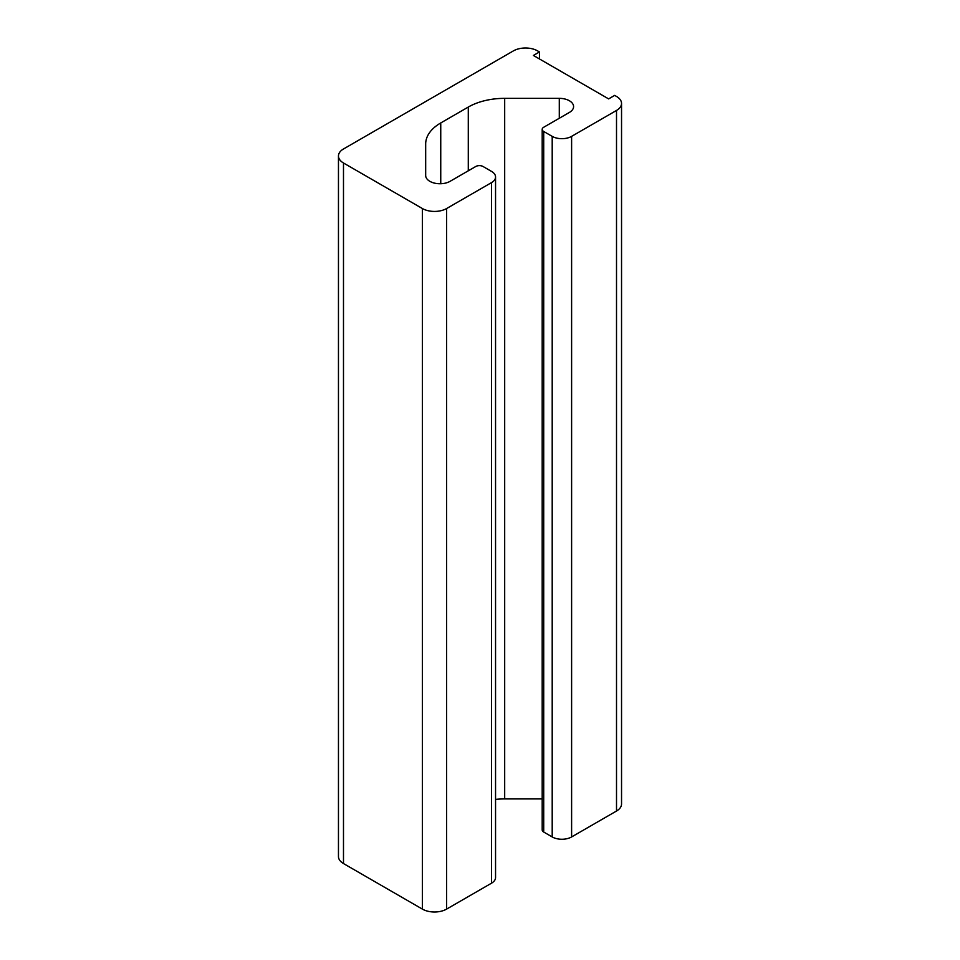 <?xml version="1.0" encoding="UTF-8"?>
<svg xmlns="http://www.w3.org/2000/svg" width="960" height="960" viewBox="0 0 960 960"><rect width="100%" height="100%" fill="white"/><g stroke="black" fill="none" stroke-linecap="round" stroke-linejoin="round"><path stroke-width="1.44" d="M539.46 51.948L537.636 50.904A17.16 9.912 0 0 0 513.372 50.904L343.488 148.98A17.16 9.912 0 0 0 338.46 155.988A17.16 9.912 0 0 0 343.488 162.996L422.364 208.524A17.16 9.912 0 0 0 446.628 208.524L491.532 182.604A13.728 7.92 0 0 0 495.552 177A13.728 7.92 0 0 0 491.532 171.396L483.036 166.5A5.148 2.976 0 0 0 475.752 166.5L450.06 181.332A14.28 8.244 180 0 1 434.496 183.12A14.28 8.244 180 0 1 425.676 175.5L425.676 143.964A51.48 29.724 180 0 1 440.748 122.952L468.288 107.052A51.48 29.724 180 0 1 504.684 98.352L559.296 98.352A14.28 8.244 180 0 1 569.4 100.764A14.28 8.244 180 0 1 573.588 106.596A14.28 8.244 180 0 1 569.4 112.428L543.708 127.26A5.148 2.976 0 0 0 542.196 129.36A5.148 2.976 0 0 0 543.708 131.472L552.204 136.368A13.728 7.92 0 0 0 571.608 136.368L616.512 110.448A17.16 9.912 0 0 0 621.54 103.44A17.16 9.912 0 0 0 616.512 96.444L614.688 95.388L608.628 98.892L533.388 55.452L539.46 51.948L539.46 58.956M542.196 129.36L542.196 829.932A5.148 2.976 0 0 0 543.708 832.032L552.204 836.94A13.728 7.92 0 0 0 571.608 836.94L616.512 811.02A17.16 9.912 0 0 0 621.54 804.012L621.54 103.44M338.46 155.988L338.46 856.56A17.16 9.912 0 0 0 343.488 863.556L422.364 909.096A17.16 9.912 0 0 0 446.628 909.096L491.532 883.176A13.728 7.92 0 0 0 495.552 877.572L495.552 177M495.552 799.392A51.48 29.724 180 0 1 504.684 798.924L542.196 798.924M543.708 131.472L543.708 832.032M552.204 136.368L552.204 836.94M571.608 136.368L571.608 836.94M616.512 110.448L616.512 811.02M343.488 162.996L343.488 863.556M422.364 208.524L422.364 909.096M446.628 208.524L446.628 909.096M491.532 182.604L491.532 883.176M440.748 122.952L440.748 183.732M468.288 107.052L468.288 170.808M504.684 98.352L504.684 798.924M559.296 98.352L559.296 118.26"/></g></svg>
